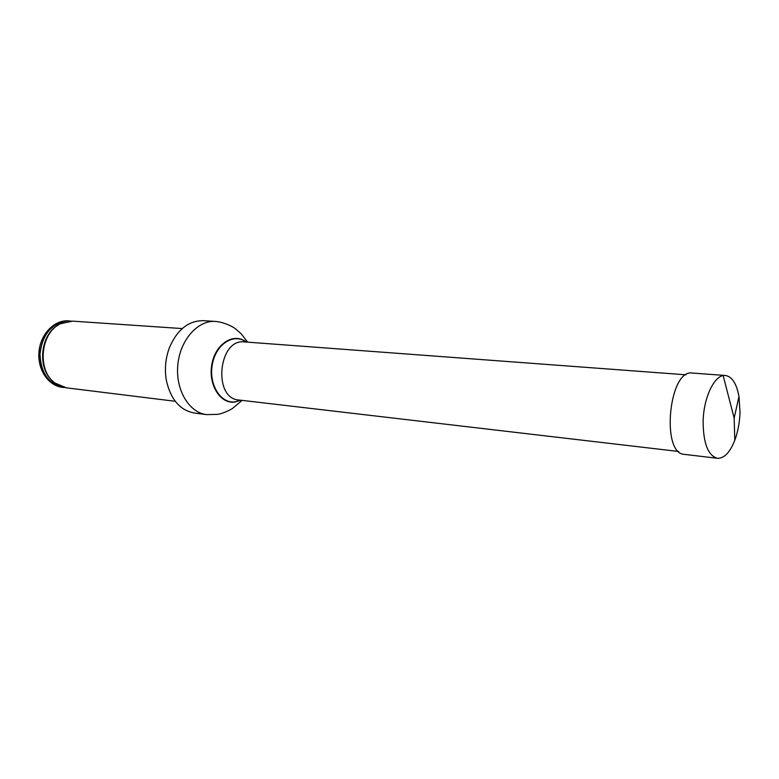 <?xml version="1.0" encoding="UTF-8"?>
<svg xmlns="http://www.w3.org/2000/svg" width="779" height="779" viewBox="0 0 779 779"><rect width="100%" height="100%" fill="white"/><g stroke="black" fill="none" stroke-linecap="round" stroke-linejoin="round"><path stroke-width="1.17" d="M678.655 451.479L238.851 399.997C212.599 398.595 218.373 338.31 244.411 341.913L685.987 374.806M206.493 414.613C188.966 412.588 175.324 389.666 177.816 364.845C180.076 340.004 197.817 320.081 215.413 321.425L203.27 320.675C188.518 320.636 177.242 329.605 169.452 347.58C165.508 358.184 164.466 369.051 166.326 380.21C170.572 399.335 179.93 410.28 194.429 413.036L206.493 414.613L217.487 414.37C223.086 413.659 231.665 409.199 232.512 408.439L242.084 400.377M69.613 320.929L68.591 320.86C54.511 319.731 40.586 333.87 38.989 351.553C37.197 369.217 48.191 385.741 62.232 387.309L63.255 387.436C48.259 383.901 40.459 372.605 39.865 353.559C42.319 334.561 51.219 323.694 66.566 320.929L71.162 321.084M64.793 387.572L63.255 387.436M182.208 328.572L72.71 321.143L60.587 323.704C40.381 332.672 36.779 370.356 54.91 383.005L66.322 387.815L175.246 401.292M740.011 412.422C739.661 422.51 737.917 431.79 734.792 440.262C729.952 452.502 724.158 458.51 717.43 458.286C708.101 455.666 703.33 443.455 703.116 421.682C703.476 397.202 714.947 373.959 725.356 375.478C732.007 376.539 736.554 383.541 738.989 396.472L740.011 412.422M717.43 458.286L684.42 454.381C660.758 454.03 668.908 368.905 692.21 373.044L725.356 375.478M723.155 375.614L734.159 418.109L738.989 396.472M246.115 342.039C233.846 332.633 215.861 344.075 212.336 364.397C208.46 384.622 220.876 404.223 235.355 401.779L240.545 400.202M246.291 342.049C233.992 332.195 215.637 343.461 211.927 364.027C207.857 384.505 220.399 404.496 235.083 402.003L240.721 400.221M58.065 325.164C40.245 334.921 37.071 368.126 52.709 381.087M70.529 321.104L66.643 321.026C51.141 323.86 42.261 334.882 39.992 354.094C40.878 373.307 48.941 384.417 64.18 387.445M215.413 321.425C223.427 322.019 232.629 326.44 235.433 328.787L241.13 333.743L247.664 342.147M734.159 418.109L734.792 440.262"/></g></svg>
